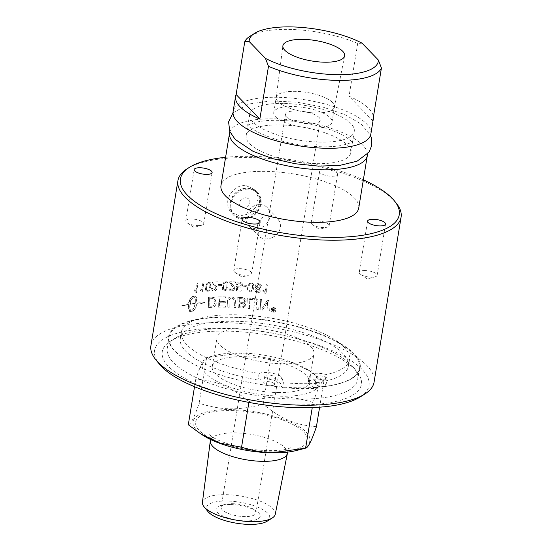 <?xml version="1.0" encoding="UTF-8"?>
<svg xmlns="http://www.w3.org/2000/svg" width="552" height="552" viewBox="0 0 552 552"><rect width="100%" height="100%" fill="white"/><g stroke="black" fill="none" stroke-linecap="round" stroke-linejoin="round"><path stroke-width="0.41" stroke-dasharray="2.76 2.07" d="M370.847 134.06A69.787 23.198 9.3 0 0 277.332 97.283A69.787 23.198 9.3 0 0 233.103 111.504M283.266 103.417A52.999 17.616 9.3 0 0 249.677 114.216A52.999 17.616 9.3 0 0 320.684 142.147A52.999 17.616 9.3 0 0 354.274 131.348A52.999 17.616 9.3 0 0 283.266 103.417M317.158 163.668A52.999 17.616 9.3 0 0 350.748 152.869A52.999 17.616 9.3 0 0 279.74 124.945A52.999 17.616 9.3 0 0 246.151 135.744A52.999 17.616 9.3 0 0 317.158 163.668M367.425 154.243A69.787 23.198 9.3 0 0 273.813 118.804A69.787 23.198 9.3 0 0 229.908 131.728M358.717 208.118A69.787 23.198 9.3 0 0 265.208 171.341A69.787 23.198 9.3 0 0 220.972 185.555M275.213 377.133A5.451 1.815 -170.7 0 1 275.558 377.941A5.451 1.815 -170.7 0 1 269.88 378.851A5.451 1.815 -170.7 0 1 264.794 376.174A5.451 1.815 -170.7 0 1 269.341 375.125A5.451 1.815 -170.7 0 1 275.213 377.133M245.06 185.251L239.092 186.397L233.758 189.812L229.784 194.904L227.721 200.838L227.859 206.676L230.191 211.554L230.846 212.292L240.023 215.998L249.366 213.493L256.342 206.572L258.336 197.457L254.603 189.336L245.06 185.251M248.172 188.467A16.519 14.228 -44 0 1 257.536 192.365A16.519 14.228 -44 0 1 259.067 209.422A16.519 14.228 -44 0 1 243.135 219.22A16.519 14.228 -44 0 1 233.772 215.321A16.519 14.228 -44 0 1 232.24 198.258A16.519 14.228 -44 0 1 248.172 188.467M248.069 189.108A15.829 13.634 136 0 0 232.799 198.492A15.829 13.634 136 0 0 234.269 214.845A15.829 13.634 136 0 0 243.239 218.578A15.829 13.634 136 0 0 258.508 209.194A15.829 13.634 136 0 0 257.039 192.841A15.829 13.634 136 0 0 248.069 189.108M332.628 102.541A29.546 9.819 9.3 0 0 300.674 91.639A29.546 9.819 9.3 0 0 276.186 97.462A29.546 9.819 9.3 0 0 278.084 101.72A29.546 9.819 9.3 0 0 309.72 112.587A29.546 9.819 9.3 0 0 334.491 107.012A29.546 9.819 9.3 0 0 332.628 102.541M278.118 101.72A29.511 9.805 -170.7 0 1 276.235 97.359A29.511 9.805 -170.7 0 1 306.94 92.453A29.511 9.805 -170.7 0 1 334.477 106.895A29.511 9.805 -170.7 0 1 309.872 112.587A29.511 9.805 -170.7 0 1 278.118 101.72M275.634 116.886A29.511 9.805 9.3 0 0 307.388 127.76A29.511 9.805 9.3 0 0 331.993 122.068A29.511 9.805 9.3 0 0 304.456 107.619A29.511 9.805 9.3 0 0 273.751 112.532A29.511 9.805 9.3 0 0 275.634 116.886M225.602 157.306A110.862 36.846 -170.7 0 1 250.705 156.326A110.862 36.846 -170.7 0 1 363.347 179.862M336.968 173.086A9.087 3.022 -170.7 0 1 337.548 174.432A9.087 3.022 -170.7 0 1 329.965 176.185A9.087 3.022 -170.7 0 1 320.188 172.831A9.087 3.022 -170.7 0 1 319.608 171.493A9.087 3.022 -170.7 0 1 327.184 169.74A9.087 3.022 -170.7 0 1 336.968 173.086M396.074 202.915A113.07 37.577 9.3 0 0 249.594 157.575A113.07 37.577 9.3 0 0 187.225 168.719M272.709 310.638L272.833 309.886A113.07 37.577 -170.7 0 1 273.35 309.976L273.937 310.459L273.185 310.762A112.932 37.536 9.3 0 0 272.702 310.679L272.826 309.927A112.932 37.536 -170.7 0 1 273.343 310.017L273.937 310.459L273.199 310.721A113.07 37.577 9.3 0 0 272.709 310.638L272.702 310.679M150.91 345.635A113.07 37.577 -170.7 0 1 222.566 322.596A113.07 37.577 -170.7 0 1 374.07 382.177M360.118 396.998A108.661 36.115 9.3 0 0 339.597 354.108A108.661 36.115 9.3 0 0 223.457 328.302A108.661 36.115 9.3 0 0 159.404 364.134M298.418 387.808A96.496 32.071 9.3 0 0 359.573 368.143A96.496 32.071 9.3 0 0 230.281 317.29A96.496 32.071 9.3 0 0 169.119 336.955A96.496 32.071 9.3 0 0 298.418 387.808M296.555 399.165A96.496 32.071 9.3 0 0 357.717 379.5A96.496 32.071 9.3 0 0 353.432 367.349A96.496 32.071 9.3 0 0 228.418 328.654A96.496 32.071 9.3 0 0 175.198 338.162A96.496 32.071 9.3 0 0 167.263 348.312A96.496 32.071 9.3 0 0 296.555 399.165M226.196 331.138A100.899 33.534 -170.7 0 1 356.909 371.606A100.899 33.534 -170.7 0 1 256.397 401.097A100.899 33.534 -170.7 0 1 170.54 341.088A100.899 33.534 -170.7 0 1 226.196 331.138M319.166 383.254L318.352 388.201A103.348 34.348 -170.7 0 1 301.116 388.601A103.348 34.348 -170.7 0 1 282.583 387.663L283.397 382.715L281.796 377.237A12.586 4.181 9.3 0 0 270.825 372.924A12.586 4.181 9.3 0 0 259.081 373.531A85.18 28.311 -170.7 0 1 181.38 332.125A85.18 28.311 -170.7 0 1 270.011 317.952A85.18 28.311 -170.7 0 1 349.499 359.656A85.18 28.311 -170.7 0 1 326.191 374.546A12.586 4.181 9.3 0 0 309.265 375.802A12.586 4.181 9.3 0 0 310.065 377.665L319.166 383.254A103.348 34.348 -170.7 0 1 283.397 382.715M318.352 388.201L314.454 387.525A97.083 32.264 9.3 0 0 320.174 333.946A97.083 32.264 9.3 0 0 170.727 331.69A97.083 32.264 9.3 0 0 281.686 387.028L282.583 387.663M311.79 224.084A9.087 3.022 9.3 0 0 312.632 224.767A9.087 3.022 9.3 0 0 327.163 227.148A9.087 3.022 9.3 0 0 329.158 225.678A9.087 3.022 9.3 0 0 328.578 224.333A9.087 3.022 9.3 0 0 318.794 220.986A9.087 3.022 9.3 0 0 311.211 222.739A9.087 3.022 9.3 0 0 311.79 224.084M197.961 225.637A9.087 3.022 9.3 0 0 201.735 225.25A9.087 3.022 9.3 0 0 203.722 223.781A9.087 3.022 9.3 0 0 191.544 218.992A9.087 3.022 9.3 0 0 185.782 220.848A9.087 3.022 9.3 0 0 187.197 222.87A9.087 3.022 9.3 0 0 197.961 225.637M251.119 272.088A9.087 3.022 9.3 0 0 241.334 268.741A9.087 3.022 9.3 0 0 233.751 270.494A9.087 3.022 9.3 0 0 234.331 271.832A9.087 3.022 9.3 0 0 235.173 272.522A9.087 3.022 9.3 0 0 249.704 274.903A9.087 3.022 9.3 0 0 251.698 273.433A9.087 3.022 9.3 0 0 251.119 272.088M364.948 270.535A9.087 3.022 9.3 0 0 359.186 272.384A9.087 3.022 9.3 0 0 360.608 274.413A9.087 3.022 9.3 0 0 371.365 277.18A9.087 3.022 9.3 0 0 375.139 276.793A9.087 3.022 9.3 0 0 377.126 275.324A9.087 3.022 9.3 0 0 364.948 270.535M362.084 43.194L357.703 43.456A69.787 23.198 9.3 0 0 249.959 36.259M357.703 43.456L349.057 96.241A69.787 23.198 -170.7 0 1 373.4 117.017M372.779 120.791L349.057 96.241M248.089 327.936A49.142 16.332 9.3 0 0 216.943 337.948A49.142 16.332 9.3 0 0 282.79 363.844A49.142 16.332 9.3 0 0 313.936 353.832A49.142 16.332 9.3 0 0 248.089 327.936M278.091 392.548A49.142 16.332 9.3 0 0 309.237 382.536A49.142 16.332 9.3 0 0 243.391 356.633A49.142 16.332 9.3 0 0 212.244 366.652A49.142 16.332 9.3 0 0 278.091 392.548M239.844 352.963A59.188 19.672 9.3 0 0 216.412 355.164A59.188 19.672 9.3 0 0 212.879 379.086A59.188 19.672 9.3 0 0 281.637 396.219A59.188 19.672 9.3 0 0 308.947 370.316A59.188 19.672 9.3 0 0 239.844 352.963M207.959 511.566A32.009 10.64 -170.7 0 1 226.824 501.009A32.009 10.64 -170.7 0 1 261.034 508.613A32.009 10.64 -170.7 0 1 267.078 521.247M230.218 504.528A22.39 7.438 9.3 0 0 221.352 505.356A22.39 7.438 9.3 0 0 220.02 514.409A22.39 7.438 9.3 0 0 246.026 520.888A22.39 7.438 9.3 0 0 256.356 511.09A22.39 7.438 9.3 0 0 230.218 504.528M203.253 435.493A59.188 19.672 -170.7 0 1 230.57 409.591A59.188 19.672 -170.7 0 1 299.329 426.724A59.188 19.672 -170.7 0 1 295.796 450.646M275.262 514.25A36.901 12.261 9.3 0 0 225.837 494.668A36.901 12.261 9.3 0 0 202.432 502.32M319.139 117.541A17.623 5.858 9.3 0 0 300.178 111.055A17.623 5.858 9.3 0 0 285.487 114.45A17.623 5.858 9.3 0 0 286.605 117.052A17.623 5.858 9.3 0 0 305.567 123.544A17.623 5.858 9.3 0 0 320.257 120.143A17.623 5.858 9.3 0 0 319.139 117.541M232.323 503.707A17.623 5.858 -170.7 0 1 252.892 508.875A17.623 5.858 -170.7 0 1 254.803 510.386A17.623 5.858 -170.7 0 1 255.928 512.994A17.623 5.858 -170.7 0 1 244.764 516.582A17.623 5.858 -170.7 0 1 221.152 507.295A17.623 5.858 -170.7 0 1 225.347 504.362A17.623 5.858 -170.7 0 1 232.323 503.707M249.028 401.552C229.77 386.234 217.246 380.956 195.781 379.107C200.486 365.217 204.088 358.062 206.593 357.634L240.299 353.135L292.332 362.664L311.466 371.931L323.9 381.046C321.402 381.466 317.793 388.629 313.087 402.518C301.799 398.91 291.394 397.081 281.879 397.04C272.391 396.798 261.441 398.302 249.028 401.552L248.89 402.408M195.781 379.107L194.532 386.717M206.593 357.634L199.113 403.291C194.407 417.181 190.806 424.343 188.301 424.771M313.087 402.518L312.26 407.59M270.652 358.6L263.173 404.264C237.581 410.626 222.511 410.398 199.113 403.291M323.9 381.046L319.615 407.197M316.427 426.703C294.961 424.854 282.438 419.575 263.173 404.264M316.655 377.761A5.451 1.815 -170.7 0 1 316.303 376.954A5.451 1.815 -170.7 0 1 321.982 376.05A5.451 1.815 -170.7 0 1 327.067 378.72A5.451 1.815 -170.7 0 1 322.52 379.769A5.451 1.815 -170.7 0 1 316.655 377.761M310.065 377.665L309.003 384.171A12.586 4.181 -170.7 0 1 308.202 382.308A12.586 4.181 -170.7 0 1 325.121 381.052L326.191 374.546M325.121 381.052A85.18 28.311 9.3 0 0 348.429 366.169A85.18 28.311 9.3 0 0 268.948 324.466A85.18 28.311 9.3 0 0 180.311 338.638A85.18 28.311 9.3 0 0 258.019 380.038A12.586 4.181 -170.7 0 1 269.762 379.438A12.586 4.181 -170.7 0 1 280.726 383.743L281.686 387.028M259.081 373.531L258.019 380.038M314.454 387.525L309.003 384.171M274.144 383.647A5.451 1.815 9.3 0 0 268.272 381.632A5.451 1.815 9.3 0 0 263.725 382.688A5.451 1.815 9.3 0 0 268.817 385.358A5.451 1.815 9.3 0 0 274.489 384.447A5.451 1.815 9.3 0 0 274.144 383.647M315.585 384.268A5.451 1.815 9.3 0 0 321.457 386.276A5.451 1.815 9.3 0 0 326.004 385.227A5.451 1.815 9.3 0 0 320.912 382.557A5.451 1.815 9.3 0 0 315.24 383.467A5.451 1.815 9.3 0 0 315.585 384.268M280.726 383.743L281.796 377.237M242.328 217.633A15.829 13.634 136 0 0 257.591 208.249A15.829 13.634 136 0 0 256.121 191.896A15.829 13.634 136 0 0 247.151 188.163A15.829 13.634 136 0 0 231.888 197.547A15.829 13.634 136 0 0 233.358 213.9A15.829 13.634 136 0 0 242.328 217.633M245.578 197.761A5.52 4.754 136 0 0 239.906 205.399A5.52 4.754 136 0 0 248.731 205.53A5.52 4.754 136 0 0 245.578 197.761M275.545 310.224L273.178 311.845L271.453 309.575L273.813 307.995L275.531 310.272L273.192 311.797L271.453 309.575L273.82 307.947L275.545 310.224M273.061 308.485A113.07 37.577 9.3 0 0 272.64 308.416L272.233 310.9A113.07 37.577 -170.7 0 1 273.137 311.052L274.378 310.576L273.737 309.741L274.848 308.796A113.07 37.577 9.3 0 0 274.33 308.706L273.137 309.582A113.07 37.577 9.3 0 0 272.888 309.541L273.061 308.485L272.633 308.464L272.233 310.9M272.226 310.948L274.358 310.666L273.737 309.741M239.609 306.56L239.43 303.296A113.07 37.577 -170.7 0 1 241.693 303.448L244.274 304.511L244.405 305.539C244.398 306.45 243.591 306.85 241.976 306.726A113.07 37.577 9.3 0 0 239.609 306.56L239.464 303.345A112.932 37.536 -170.7 0 1 241.728 303.496L243.887 304.083L244.432 305.594C244.426 306.505 243.618 306.898 242.011 306.774A112.932 37.536 9.3 0 0 239.637 306.608M239.375 302.116L239.195 298.535A113.07 37.577 -170.7 0 1 241.7 298.694L244.032 299.253L244.777 301.012C244.757 301.992 243.894 302.42 242.197 302.303A113.07 37.577 9.3 0 0 239.375 302.116L239.23 298.584A112.932 37.536 -170.7 0 1 241.728 298.742L243.059 298.901L244.605 299.915L244.798 301.061C244.784 302.041 243.922 302.468 242.224 302.358A112.932 37.536 9.3 0 0 239.402 302.165M209.843 306.222A2699.77 1183.55 74.9 0 1 209.622 298.384A113.07 37.577 -170.7 0 1 211.112 298.301L212.886 298.425L214.452 299.612L214.976 303.138L213.058 305.98L211.588 306.194A112.932 37.536 9.3 0 0 209.912 306.27A2702.785 1185.151 74.9 0 1 209.691 298.432A112.932 37.536 -170.7 0 1 211.181 298.349L212.955 298.473L214.39 299.563L214.914 303.082L212.996 305.925L211.519 306.146A113.07 37.577 9.3 0 0 209.843 306.222L209.912 306.27M257.432 291.808L256.114 290.269L257.894 289L259.198 290.559L257.446 291.856L256.128 290.317L257.908 289.048L259.205 290.6L257.446 291.856M256.149 290.828L256.114 290.269L256.149 290.828M259.185 290.041L259.205 290.6L259.185 290.041M258.012 288.096L256.452 286.902L256.411 286.088L258.64 284.459L260.254 285.784L260.261 286.481L258.019 288.137L256.473 286.95L256.425 286.136L258.653 284.508L260.261 285.832L260.275 286.529L258.019 288.137M248.904 290.297L248.828 287.268C249.366 284.57 250.194 283.404 251.305 283.756L252.623 284.873L252.575 287.606C252.036 290.297 251.208 291.456 250.09 291.097L248.904 290.297L248.807 287.219C249.345 284.522 250.166 283.355 251.284 283.707L252.554 284.687L252.554 287.558C252.016 290.248 251.188 291.408 250.07 291.049L248.904 290.297M195.111 303.531C194.38 307.195 193.11 309.72 191.316 311.093L191.406 311.142C190.005 310.245 189.55 307.988 190.033 304.359A112.932 37.536 -170.7 0 1 195.201 303.579C194.463 307.243 193.2 309.769 191.406 311.142L191.316 311.093C189.916 310.196 189.46 307.94 189.943 304.311A113.07 37.577 -170.7 0 1 195.111 303.531L195.201 303.579M206.572 289.841L206.565 286.854C207.09 284.142 207.821 282.879 208.76 283.059L208.835 283.107C209.857 282.79 210.188 283.976 209.836 286.667C209.311 289.372 208.573 290.635 207.621 290.449L206.648 289.89L206.641 286.902C207.166 284.19 207.897 282.928 208.835 283.107L208.76 283.059C209.788 282.741 210.119 283.928 209.767 286.619C209.242 289.324 208.497 290.587 207.545 290.4L206.572 289.841M223.463 289.186L223.408 286.164C223.933 283.459 224.719 282.238 225.754 282.486L226.955 283.397L226.906 286.171C226.375 288.868 225.589 290.09 224.54 289.828L223.463 289.186L223.463 286.212C223.988 283.507 224.774 282.286 225.809 282.541L226.63 282.865L226.955 286.219C226.423 288.917 225.637 290.138 224.588 289.883L223.463 289.186M261.641 299.488A113.07 37.577 9.3 0 0 260.22 299.308A2705.518 70.953 -93.8 0 0 260.813 309.851A113.07 37.577 -170.7 0 1 262.359 310.058A699.701 135.854 120.7 0 1 264.781 306.463L267.513 301.896L267.582 304.649A2731.744 98.139 -92.4 0 1 267.92 310.866A113.07 37.577 -170.7 0 1 269.341 311.087A2743.778 119.777 87.8 0 0 268.762 300.488A113.07 37.577 9.3 0 0 267.306 300.274A755.502 137.027 -60.1 0 0 263.697 305.815L262.034 308.609L261.993 305.918A2739.127 51.177 86.5 0 1 261.641 299.488L261.648 299.536A112.932 37.536 9.3 0 0 260.233 299.356A2708.54 71.256 -93.8 0 0 260.82 309.893L260.813 309.851M254.624 298.653A113.07 37.577 9.3 0 0 247.634 297.97A2705.518 350.554 -96 0 0 248.2 308.423A113.07 37.577 -170.7 0 1 249.642 308.561A2703.006 315.613 84.2 0 1 249.131 299.287A113.07 37.577 -170.7 0 1 254.693 299.846L254.644 298.701A112.932 37.536 9.3 0 0 247.662 298.018A2708.54 351.189 -96 0 0 248.221 308.471L248.2 308.423M227.569 301.578A2723.989 793.403 -100.2 0 0 227.817 307.195A113.07 37.577 -170.7 0 1 229.197 307.236A2715.578 761.981 80.1 0 1 228.907 300.902L228.942 299.736L231.536 297.976L233.51 298.88L234.207 301.751A2698.072 639.368 -98.7 0 0 234.49 307.443A113.07 37.577 -170.7 0 1 235.897 307.519A2699.314 609.787 81.6 0 1 235.594 301.433L234.69 298.211L231.792 296.845C229.328 296.9 227.928 297.859 227.583 299.722L227.617 301.627A2727.039 794.556 -100.1 0 0 227.859 307.25A112.932 37.536 -170.7 0 1 229.239 307.285L229.197 307.236M265.94 293.809L267.416 284.804A113.07 37.577 9.3 0 0 266.25 284.646L265.098 291.656L262.98 290.021L262.807 291.083L265.188 293.698A113.07 37.577 -170.7 0 1 265.94 293.809L267.416 284.853L266.25 284.646M246.958 285.315A113.07 37.577 9.3 0 0 243.439 285.06L243.26 286.171A113.07 37.577 -170.7 0 1 246.778 286.419L246.985 285.363A112.932 37.536 9.3 0 0 243.466 285.108L243.26 286.171M231.074 282.865A113.07 37.577 -170.7 0 1 235.497 282.997L235.669 281.941A113.07 37.577 9.3 0 0 229.722 281.775L230.902 284.556L233.434 287.896L233.434 288.441L231.481 289.938L230.336 289.483L230.025 288.096L228.873 288.185L229.411 290.117L231.357 290.849C233.185 290.78 234.262 289.979 234.586 288.454L234.131 286.481L231.115 282.914A112.932 37.536 -170.7 0 1 235.538 283.045L235.669 281.941M223.767 282.514L222.304 286.171L222.152 288.275L222.801 290.117L224.402 290.738C226.272 290.814 227.479 289.296 228.024 286.184L228.121 283.597L227.307 282.024L225.899 281.589L223.767 282.514L222.359 286.219L222.987 290.297L224.457 290.787C226.327 290.863 227.534 289.345 228.079 286.233L227.479 282.189L225.954 281.637L223.822 282.562M213.645 283.066A113.07 37.577 -170.7 0 1 217.743 282.907L217.916 281.844A113.07 37.577 9.3 0 0 212.41 282.079L213.983 285.287C215.411 286.681 216.011 287.723 215.763 288.42L213.934 290.035L213.031 289.807L212.61 288.31L211.547 288.482L212.251 290.566L213.81 290.945C215.508 290.759 216.515 289.897 216.839 288.358C217.184 287.495 216.563 286.281 214.969 284.715L213.707 283.121A112.932 37.536 -170.7 0 1 217.805 282.955L217.916 281.844M206.952 283.217L205.572 286.936L205.399 289.096L205.944 290.787L207.407 291.311C209.118 291.256 210.25 289.669 210.795 286.557L210.926 284.087L210.236 282.534L208.911 282.155L206.952 283.217L205.648 286.985L206.331 291.111L207.483 291.359C209.194 291.304 210.319 289.717 210.864 286.605L210.167 282.472L208.98 282.203L207.021 283.266M196.512 292.429L197.982 283.431A113.07 37.577 9.3 0 0 197.085 283.555L195.939 290.566L194.387 289.503L194.214 290.573L195.932 292.512A113.07 37.577 -170.7 0 1 196.512 292.429L198.071 283.48L197.085 283.555M197.174 283.604L196.029 290.614L194.387 289.503L194.304 290.621L195.932 292.512M189.391 300.474A113.07 37.577 -170.7 0 1 191.102 300.178L193.704 296.486C195.132 297.39 195.615 299.66 195.153 303.303A113.07 37.577 9.3 0 0 189.978 304.083L190.102 303.448A113.07 37.577 -170.7 0 1 190.916 303.31L190.04 300.826L187.604 303.897A113.07 37.577 -170.7 0 1 188.398 303.752L188.28 304.387A113.07 37.577 9.3 0 0 181.622 305.801L181.663 306.015A113.07 37.577 -170.7 0 1 188.239 304.614L188.418 309.858L189.281 311.197L190.399 311.48A113.07 37.577 -170.7 0 1 192.158 311.211A113.07 37.577 -170.7 0 1 192.165 311.211C194.352 310.486 195.946 307.85 196.94 303.303A113.07 37.577 -170.7 0 1 200.176 302.938L200.397 303.855L204.771 302.413L199.914 301.799L200.128 302.717A113.07 37.577 9.3 0 0 196.981 303.069L196.822 298.101L195.974 296.562L194.635 296.107A113.07 37.577 9.3 0 0 192.869 296.369C191.599 296.659 190.44 298.025 189.391 300.474L189.481 300.516C190.53 298.073 191.689 296.707 192.958 296.417A112.932 37.536 -170.7 0 1 194.725 296.148L195.677 296.32L197.064 303.117A112.932 37.536 -170.7 0 1 200.203 302.765L199.99 301.847L204.847 302.462L200.473 303.904L200.259 302.986A112.932 37.536 9.3 0 0 197.029 303.352C196.036 307.899 194.442 310.534 192.255 311.259L192.241 311.259A112.932 37.536 9.3 0 0 190.488 311.528L189.598 311.39L188.335 304.663A112.932 37.536 9.3 0 0 181.76 306.056L181.725 305.849A112.932 37.536 -170.7 0 1 188.37 304.428L188.494 303.793L187.701 303.945L190.136 300.875L191.006 303.358L190.192 303.496L190.074 304.131A112.932 37.536 -170.7 0 1 195.235 303.352C195.698 299.708 195.222 297.438 193.793 296.534L191.102 300.178M202.363 291.746L203.84 282.741A113.07 37.577 9.3 0 0 202.894 282.838L201.742 289.855L200.093 288.73L199.921 289.8L201.749 291.808A113.07 37.577 -170.7 0 1 202.363 291.746L203.916 282.79L202.894 282.838M221.711 284.446A113.07 37.577 9.3 0 0 218.468 284.508L218.288 285.619A113.07 37.577 -170.7 0 1 221.531 285.556L221.766 284.501A112.932 37.536 9.3 0 0 218.53 284.563L218.288 285.619M237.684 284.535L239.72 282.928L241.038 283.652L241.307 285.232L239.009 287.157L237.484 286.198L236.415 286.288A3301.395 822.314 -97.7 0 0 236.539 290.938A112.932 37.536 -170.7 0 1 241.107 291.18L241.279 290.131A112.932 37.536 9.3 0 0 237.615 289.924L237.512 287.495L239.154 288.144C240.927 288.13 242.045 287.212 242.494 285.405L242.073 283.197L239.837 281.975C238.078 281.968 236.96 282.755 236.484 284.335L237.643 284.487L239.947 282.907L241.003 283.597L241.314 284.86L238.975 287.109L237.45 286.15L236.373 286.24A3297.648 821.107 -97.8 0 0 236.504 290.883A113.07 37.577 -170.7 0 1 241.072 291.132L241.245 290.083A113.07 37.577 9.3 0 0 237.574 289.876L237.477 287.447L239.119 288.096C240.9 288.075 242.011 287.164 242.459 285.356L242.031 283.135L239.872 282.024C238.119 282.017 237.001 282.803 236.525 284.39L237.643 284.487M249.145 283.542L247.62 287.116L247.489 289.317L248.234 291.208L249.932 291.96C251.933 292.215 253.202 290.78 253.747 287.675L253.83 285.101L252.995 283.438L251.429 282.81L249.145 283.542L247.648 287.164L247.862 290.676L249.952 292.008C251.953 292.263 253.223 290.828 253.768 287.723L253.658 284.473L251.45 282.859L249.173 283.597M255.217 285.964L255.279 287.123L256.652 288.427L254.927 290.104L254.989 291.104L257.26 292.705C259.026 292.781 260.075 292.111 260.399 290.69L259.288 288.73L261.462 286.64L261.462 285.729L260.585 284.266L258.784 283.555C256.783 283.473 255.597 284.273 255.217 285.964L255.486 287.585L256.666 288.475L254.941 290.152L255.003 291.159L255.831 292.256L257.273 292.753C259.04 292.829 260.082 292.16 260.406 290.738L259.288 288.73M211.726 297.121A113.07 37.577 9.3 0 0 208.345 297.3A2705.518 1213.344 -105.5 0 0 208.615 307.436A113.07 37.577 -170.7 0 1 211.478 307.305L213.093 307.084C214.811 306.512 215.86 305.146 216.239 302.986L214.673 297.838L211.795 297.169A112.932 37.536 9.3 0 0 208.415 297.355A2708.54 1214.986 -105.5 0 0 208.684 307.492L208.615 307.436M225.595 296.879A113.07 37.577 9.3 0 0 217.964 296.914A2705.518 1003.75 -102.7 0 0 218.344 307.126A113.07 37.577 -170.7 0 1 225.637 307.153L225.582 305.987A113.07 37.577 9.3 0 0 219.62 305.953L219.496 302.765A113.07 37.577 -170.7 0 1 225.326 302.779L225.278 301.613A113.07 37.577 9.3 0 0 219.448 301.606L219.316 298.052A113.07 37.577 -170.7 0 1 225.644 298.045L225.644 296.928A112.932 37.536 9.3 0 0 218.026 296.962A2708.54 1005.144 -102.7 0 0 218.399 307.181L218.344 307.126M242.97 297.604A113.07 37.577 9.3 0 0 237.733 297.273A2705.518 569.574 -98 0 0 238.257 307.65A113.07 37.577 -170.7 0 1 241.645 307.878L243.032 307.912L245.73 305.732L245.536 304.297L244.15 303.103L246.233 301.137L245.944 299.398L243.004 297.652A112.932 37.536 9.3 0 0 237.767 297.328A2708.54 570.464 -98 0 0 238.291 307.699L238.257 307.65M257.687 298.998A113.07 37.577 9.3 0 0 256.245 298.832A2705.518 159.493 -94.5 0 0 256.832 309.348A113.07 37.577 -170.7 0 1 258.281 309.52A2705.518 127.326 85.8 0 1 257.687 298.998L257.701 299.046A112.932 37.536 9.3 0 0 256.259 298.88A2708.54 159.901 -94.5 0 0 256.839 309.396L256.832 309.348M271.06 309.465L271.053 309.486C270.984 310.948 271.667 311.852 273.116 312.225C274.606 312.356 275.545 311.721 275.931 310.341C276.021 308.913 275.331 308.002 273.875 307.609C272.364 307.498 271.425 308.133 271.053 309.513L271.06 309.465C270.991 310.9 271.681 311.811 273.13 312.184C274.62 312.308 275.558 311.68 275.945 310.3C276.034 308.865 275.344 307.954 273.882 307.567C272.377 307.45 271.432 308.085 271.06 309.465M260.82 309.893A112.932 37.536 -170.7 0 1 262.359 310.107L262.359 310.058M262.359 310.107A700.274 135.875 120.7 0 1 264.781 306.512L266.568 303.69M266.568 303.738L267.513 301.896M267.513 301.944L267.575 304.697A2734.801 98.028 -92.4 0 1 267.92 310.914L267.92 310.866M267.92 310.914A112.932 37.536 -170.7 0 1 269.335 311.135L269.341 311.087M269.335 311.135A2746.849 119.694 87.8 0 0 268.762 300.536L268.762 300.488M268.762 300.536A112.932 37.536 9.3 0 0 267.299 300.316L267.306 300.274M267.299 300.316A756.15 137.055 -60.1 0 0 263.697 305.863L262.034 308.609M262.041 308.651L261.993 305.967A2742.191 51.467 86.5 0 1 261.648 299.536M248.221 308.471A112.932 37.536 -170.7 0 1 249.656 308.609L249.642 308.561M249.656 308.609A2706.028 316.206 84.3 0 1 249.152 299.336L249.131 299.287M249.152 299.336A112.932 37.536 -170.7 0 1 254.707 299.895L254.693 299.846M254.707 299.895L254.644 298.701M229.239 307.285A2718.614 763.092 80.1 0 1 228.956 300.95L228.907 300.902M228.956 300.95L228.99 299.784L231.578 298.025L233.551 298.929L234.248 301.799A2701.088 640.341 -98.7 0 0 234.524 307.492L234.49 307.443M234.524 307.492A112.932 37.536 -170.7 0 1 235.932 307.567L235.897 307.519M235.932 307.567A2702.33 610.726 81.6 0 1 235.628 301.482L234.724 298.259L231.833 296.893C229.37 296.948 227.969 297.907 227.631 299.77L227.617 301.627M266.25 284.687L265.098 291.656M265.105 291.704L262.98 290.021M262.987 290.069L262.807 291.083M262.814 291.132L265.188 293.698M265.188 293.747L265.947 293.85M243.287 286.219A112.932 37.536 -170.7 0 1 246.806 286.467L246.778 286.419M246.806 286.467L246.985 285.363M235.711 281.989A112.932 37.536 9.3 0 0 229.77 281.824L229.722 281.775M229.77 281.824L229.722 282.541M229.77 282.589L232.454 286.177L233.475 288.489L231.274 289.966L230.301 289.434L230.025 288.096M230.067 288.144L228.873 288.185M228.921 288.241L229.48 290.193L231.405 290.897C233.227 290.828 234.303 290.028 234.628 288.503L233.641 285.826L231.115 282.914M217.978 281.899A112.932 37.536 9.3 0 0 212.479 282.134L212.41 282.079M212.479 282.134L212.403 282.838M212.472 282.893L214.045 285.343C215.48 286.729 216.073 287.771 215.825 288.475L213.762 290.083L212.865 289.614L212.61 288.31M212.679 288.365L211.547 288.482M211.616 288.53L212.106 290.428L213.872 290.994C215.57 290.807 216.577 289.945 216.901 288.413C217.246 287.544 216.625 286.329 215.032 284.77L213.707 283.121M196.015 292.56L196.595 292.477M191.192 300.226A112.932 37.536 9.3 0 0 189.481 300.516M202.97 282.886L201.742 289.855M201.825 289.903L200.093 288.73M200.176 288.779L200.003 289.848L201.749 291.808M201.832 291.856L202.446 291.794M218.35 285.667A112.932 37.536 -170.7 0 1 221.587 285.605L221.531 285.556M221.587 285.605L221.766 284.501M259.302 288.779L261.469 286.688L261.469 285.77L258.791 283.604C256.804 283.521 255.61 284.321 255.231 286.012M208.684 307.492A112.932 37.536 -170.7 0 1 211.54 307.354L213.093 307.084M213.155 307.133C214.873 306.56 215.922 305.201 216.301 303.041L214.735 297.887L213.265 297.211M213.334 297.266L211.795 297.169M218.399 307.181A112.932 37.536 -170.7 0 1 225.685 307.202L225.637 307.153M225.685 307.202L225.582 305.987M225.63 306.036A112.932 37.536 9.3 0 0 219.675 306.008L219.62 305.953M219.675 306.008L219.496 302.765M219.551 302.813A112.932 37.536 -170.7 0 1 225.375 302.827L225.326 302.779M225.375 302.827L225.278 301.613M225.326 301.661A112.932 37.536 9.3 0 0 219.503 301.654L219.448 301.606M219.503 301.654L219.316 298.052M219.372 298.101A112.932 37.536 -170.7 0 1 225.692 298.094L225.644 298.045M225.692 298.094L225.644 296.928M238.291 307.699A112.932 37.536 -170.7 0 1 241.672 307.926L243.059 307.961L245.75 305.78L245.53 304.283L244.15 303.103M244.177 303.151L246.254 301.192L245.964 299.446L243.004 297.652M256.839 309.396A112.932 37.536 -170.7 0 1 258.288 309.568L258.281 309.52M258.288 309.568A2708.54 127.698 85.8 0 1 257.701 299.046M273.971 309.693L274.848 308.796M274.841 308.837L274.33 308.706M274.316 308.747L273.495 309.555M273.481 309.603L272.888 309.541M272.881 309.589L273.054 308.533M259.971 204.571A12.937 11.143 -44 0 1 267.299 207.628A12.937 11.143 -44 0 1 265.74 224.629A12.937 11.143 -44 0 1 248.69 225.609A12.937 11.143 -44 0 1 247.489 212.244A12.937 11.143 -44 0 1 259.971 204.571M272.329 237.553C267.755 239.395 263.773 239.34 260.378 237.374L258.888 236.159L256.514 230.377L258.019 223.146L262.876 217.129L269.852 214.804L277.497 218.178L280.292 223.036L280.561 227.79L278.781 232.282L275.296 235.863L272.329 237.553M231.495 410.557A56.559 18.796 -170.7 0 1 303.676 432.009A56.559 18.796 -170.7 0 1 271.432 451.888A56.559 18.796 -170.7 0 1 199.251 430.429A56.559 18.796 -170.7 0 1 231.495 410.557M287.275 453.544A38.95 12.944 9.3 0 0 235.111 432.878A38.95 12.944 9.3 0 0 210.409 440.951M350.748 152.869L354.274 131.348M246.151 135.744L249.677 114.216M257.536 192.365L254.603 189.336M233.772 215.321L230.846 212.292M334.491 107.012L344.607 55.945M276.186 97.462L282.893 45.837M331.993 122.068L334.477 106.895M273.751 112.532L276.235 97.359M169.119 336.955L167.263 348.312M359.573 368.143L357.717 379.5M175.198 338.162L170.54 341.088M353.432 367.349L356.909 371.606M329.158 225.678L337.548 174.432M311.211 222.739L319.608 171.493M312.632 224.767L319.353 229.294L327.163 227.148M203.722 223.781L212.113 172.535M185.782 220.848L194.173 169.595M187.197 222.87L193.918 227.396L201.735 225.25M251.698 273.433L260.089 222.18M233.751 270.494L242.149 219.241M235.173 272.522L241.893 277.042L249.704 274.903M377.126 275.324L385.524 224.077M359.186 272.384L367.577 221.138M360.608 274.413L367.322 278.939L375.139 276.793M309.237 382.536L313.936 353.832M212.244 366.652L216.943 337.948M287.654 452.116L288.951 449.514L290.573 447.789L287.806 448.838C282.721 450.349 274.993 450.915 264.636 450.522C252.036 449.811 239.961 447.637 228.418 443.987C221.014 441.524 215.508 439.082 211.899 436.66L209.111 434.452L210.119 436.66L210.498 439.482M285.487 114.45L221.152 507.295M320.257 120.143L255.928 512.994M225.347 504.362L221.352 505.356M252.892 508.875L256.356 511.09M216.412 355.164L208.801 357.068M308.947 370.316L311.466 371.931M181.38 332.125L180.311 338.638M349.499 359.656L348.429 366.169M308.202 382.308L309.265 375.802M326.004 385.227L327.067 378.72M315.24 383.467L316.303 376.954M264.794 376.174L263.725 382.688M275.558 377.941L274.489 384.447M233.358 213.9L234.269 214.845M256.121 191.896L257.039 192.841M277.497 218.178L267.299 207.628M258.888 236.159L248.69 225.609M249.18 125.918L247.751 124.014L247.448 125.842C247.399 124.945 251.243 123.531 258.991 121.599C270.735 119.577 285.087 119.887 302.041 122.523C318.642 125.38 332.173 129.575 342.64 135.13C349.671 139.539 353.011 142.188 352.673 143.078L352.976 141.243C353.025 142.147 349.181 143.561 341.433 145.486C329.689 147.508 315.337 147.205 298.384 144.562C276.069 141.236 254.437 132.059 249.18 125.918M232.999 112.843L248.917 103.983L270.908 100.926L296.762 102.148L323.299 107.198L344.931 114.643L361.284 124.117L370.516 135.364"/><path stroke-width="0.83" d="M268.486 66.302L259.84 119.087A69.787 23.198 -170.7 0 1 235.58 96.386L233.103 111.504A69.787 23.198 9.3 0 0 326.611 148.281A69.787 23.198 9.3 0 0 370.847 134.06L373.324 118.942A69.787 23.198 -170.7 0 1 372.779 120.791L381.425 68.006L378.389 60.064A65.384 21.728 -170.7 0 1 336.851 74.665A65.384 21.728 -170.7 0 1 265.45 58.36L268.486 66.302A69.787 23.198 9.3 0 0 337.734 80.378A69.787 23.198 9.3 0 0 381.425 68.006M229.908 131.728A69.787 23.198 9.3 0 0 229.577 133.025A69.787 23.198 9.3 0 0 323.086 169.809A69.787 23.198 9.3 0 0 367.322 155.588A69.787 23.198 9.3 0 0 367.425 154.243M229.577 133.025L220.972 185.555A69.787 23.198 9.3 0 0 314.488 222.339A69.787 23.198 9.3 0 0 358.717 208.118L367.322 155.588M284.901 50.342A31.271 10.391 -170.7 0 1 282.893 45.837A31.271 10.391 -170.7 0 1 308.809 39.682A31.271 10.391 -170.7 0 1 342.633 51.212A31.271 10.391 -170.7 0 1 344.607 55.945A31.271 10.391 -170.7 0 1 318.38 61.845A31.271 10.391 -170.7 0 1 284.901 50.342M363.347 179.862A110.862 36.846 -170.7 0 1 394.335 200.79A110.862 36.846 -170.7 0 1 283.894 233.199A110.862 36.846 -170.7 0 1 189.557 167.256A110.862 36.846 -170.7 0 1 225.602 157.306M379.762 225.927A9.087 3.022 -170.7 0 1 367.577 221.138A9.087 3.022 -170.7 0 1 373.338 219.282A9.087 3.022 -170.7 0 1 385.524 224.077A9.087 3.022 -170.7 0 1 379.762 225.927M242.728 220.586A9.087 3.022 -170.7 0 1 242.149 219.241A9.087 3.022 -170.7 0 1 249.725 217.488A9.087 3.022 -170.7 0 1 259.509 220.841A9.087 3.022 -170.7 0 1 260.089 222.18A9.087 3.022 -170.7 0 1 252.512 223.933A9.087 3.022 -170.7 0 1 242.728 220.586M199.934 167.746A9.087 3.022 -170.7 0 1 212.113 172.535A9.087 3.022 -170.7 0 1 206.351 174.391A9.087 3.022 -170.7 0 1 194.173 169.595A9.087 3.022 -170.7 0 1 199.934 167.746M189.557 167.256L187.225 168.719A113.07 37.577 9.3 0 0 177.93 180.614A113.07 37.577 9.3 0 0 329.434 240.196A113.07 37.577 9.3 0 0 401.09 217.157A113.07 37.577 9.3 0 0 396.074 202.915L394.335 200.79M401.09 217.157L374.07 382.177A113.07 37.577 -170.7 0 1 364.775 394.073A113.07 37.577 -170.7 0 1 302.406 405.216A113.07 37.577 -170.7 0 1 155.926 359.876A113.07 37.577 -170.7 0 1 150.91 345.635L177.93 180.614M155.926 359.876L159.404 364.134A108.661 36.115 9.3 0 0 255.983 403.643A108.661 36.115 9.3 0 0 360.118 396.998L364.775 394.073M254.617 33.334L249.959 36.259A69.787 23.198 9.3 0 0 244.764 41.752L249.145 41.49A65.384 21.728 -170.7 0 1 254.617 33.334A65.384 21.728 -170.7 0 1 362.084 43.194L378.389 60.064M249.145 41.49L265.45 58.36M235.58 96.386A69.787 23.198 -170.7 0 1 236.118 94.537L244.764 41.752M373.4 117.017A69.787 23.198 -170.7 0 1 373.324 118.942M259.84 119.087L236.118 94.537M272.246 517.997L267.078 521.247A32.009 10.64 -170.7 0 1 249.421 524.4A32.009 10.64 -170.7 0 1 207.959 511.566L204.088 506.833A36.901 12.261 9.3 0 0 251.898 521.633A36.901 12.261 9.3 0 0 272.246 517.997A36.901 12.261 9.3 0 0 275.262 514.25L287.654 452.116M303.407 448.741L295.796 450.646A59.188 19.672 -170.7 0 1 272.364 452.847A59.188 19.672 -170.7 0 1 203.253 435.493L200.735 433.879L219.868 443.152L241.548 447.21C252.844 450.818 263.249 452.647 272.764 452.688L305.615 448.176C308.113 447.755 311.714 440.593 316.427 426.703L319.615 407.197M210.498 439.482L202.432 502.32A36.901 12.261 9.3 0 0 204.088 506.833M194.532 386.717L188.301 424.771L200.735 433.879M248.89 402.408L241.548 447.21M312.26 407.59L305.615 448.176M210.409 440.951A38.95 12.944 9.3 0 0 212.906 446.568A38.95 12.944 9.3 0 0 262.614 461.341A38.95 12.944 9.3 0 0 287.275 453.544M370.516 135.364L371.386 137.807L371.834 145.252L369.046 152.173L357.109 161.17L339.935 165.365L318.725 166.131L295.272 163.751L272.681 158.652L253.078 151.345L235.207 139.421L229.811 131.493L228.576 121.916L232.999 112.843"/></g></svg>

